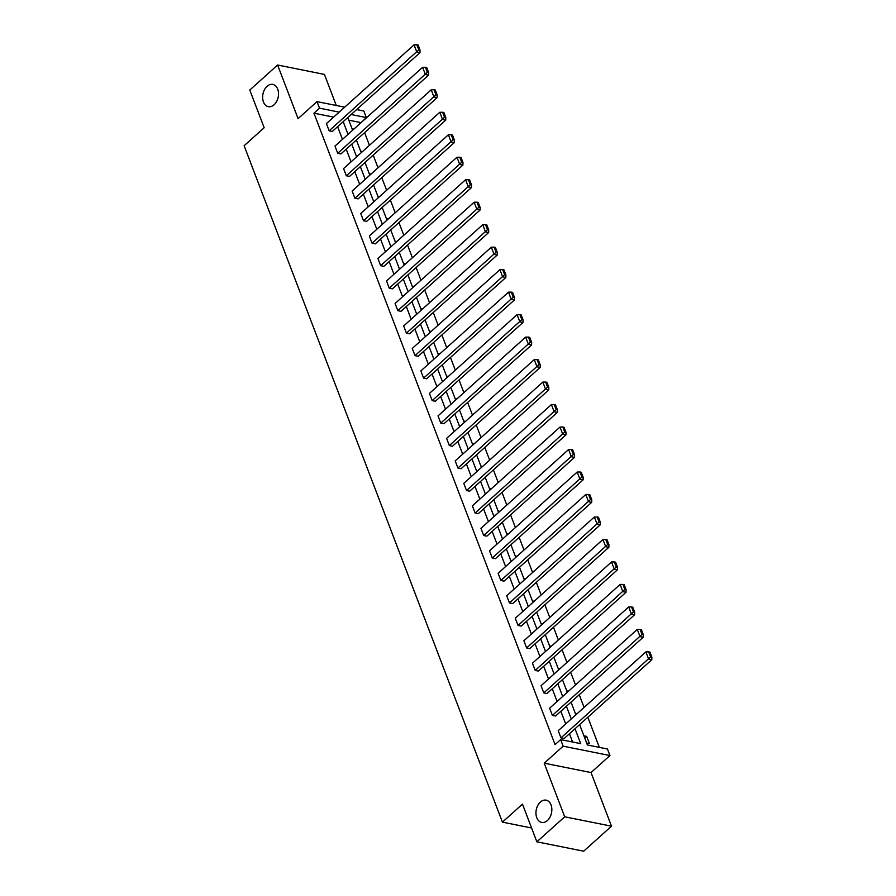 <?xml version="1.0" encoding="UTF-8"?>
<svg xmlns="http://www.w3.org/2000/svg" width="896" height="896" viewBox="0 0 896 896"><rect width="100%" height="100%" fill="white"/><g stroke="black" fill="none" stroke-linecap="round" stroke-linejoin="round"><path stroke-width="1.34" d="M540.378 802.066A11.346 7.784 101.3 0 1 546.123 800.162A11.346 7.784 101.3 0 1 551.813 808.674A11.346 7.784 101.3 0 1 547.422 820.512A11.346 7.784 101.3 0 1 541.666 822.416A11.346 7.784 101.3 0 1 535.976 813.904A11.346 7.784 101.3 0 1 540.378 802.066M267.053 86.318A11.346 7.784 101.3 0 1 272.81 84.414A11.346 7.784 101.3 0 1 278.499 92.926A11.346 7.784 101.3 0 1 274.098 104.765A11.346 7.784 101.3 0 1 268.352 106.669A11.346 7.784 101.3 0 1 262.662 98.157A11.346 7.784 101.3 0 1 267.053 86.318M336.291 105.493L324.419 74.402L277.614 65.016L298.088 118.63L317.016 101.629L344.68 107.173M536.861 841.814L564.693 816.805L611.498 826.179L583.666 851.2L536.861 841.814L522.469 804.126L502.421 822.136L244.126 145.734L264.174 127.725L249.782 90.037L277.614 65.016M356.653 109.57L363.821 111.003L366.33 117.566L351.142 114.52M360.864 122.83L366.33 117.566M599.357 747.376L587.832 717.214M584.091 707.426L579.253 694.736M575.512 684.936L570.662 672.246M566.922 662.458L562.072 649.768M558.342 639.968L553.493 627.278M549.752 617.49L544.902 604.8M541.162 595L536.323 582.31M532.582 572.51L527.733 559.821M523.992 550.032L519.142 537.342M515.413 527.542L510.563 514.853M506.822 505.064L501.973 492.374M498.232 482.574L493.394 469.885M489.653 460.096L484.803 447.406M481.062 437.606L476.213 424.917M472.483 415.128L467.634 402.438M463.893 392.638L459.043 379.949M455.302 370.16L450.464 357.47M446.723 347.67L441.874 334.981M438.133 325.192L433.283 312.502M429.554 302.702L424.704 290.013M420.963 280.224L416.114 267.534M412.373 257.734L407.534 245.045M403.794 235.256L398.944 222.566M395.203 212.766L390.354 200.077M386.624 190.288L381.774 177.598M378.034 167.798L373.184 155.109M369.443 145.32L364.605 132.63M579.622 724.606L587.395 744.979L607.454 749L609.952 755.552L563.147 746.178L560.638 739.614L580.698 743.635L575.008 728.739M611.498 826.179L591.024 772.565L609.952 755.552M502.421 822.136L531.574 827.982M643.194 637.258L555.554 716.027L552.384 715.4L549.64 708.187L637.28 629.418L640.035 636.63L643.194 637.258L643.283 634.693L641.357 629.642L640.091 629.395L642.018 634.435L643.283 634.693M626.024 592.29L538.373 671.059L535.214 670.432L532.459 663.219L620.11 584.45L622.866 591.662L626.024 592.29L626.114 589.725L624.187 584.674L622.922 584.427L624.848 589.467L626.114 589.725M608.854 547.322L521.203 626.091L518.045 625.464L515.29 618.251L602.941 539.482L605.696 546.694L608.854 547.322L608.944 544.757L607.018 539.706L605.752 539.448L607.678 544.499L608.944 544.757M591.685 502.354L504.034 581.123L500.875 580.496L498.12 573.283L585.771 494.514L588.515 501.726L591.685 502.354L591.763 499.778L589.837 494.738L588.571 494.48L590.498 499.531L591.763 499.778M574.515 457.386L486.864 536.155L483.694 535.528L480.95 528.315L568.59 449.546L571.346 456.747L574.515 457.386L574.594 454.81L572.667 449.77L571.402 449.512L573.328 454.563L574.594 454.81M557.334 412.418L469.694 491.187L466.525 490.549L463.781 483.347L551.421 404.578L554.176 411.779L557.334 412.418L557.424 409.842L555.498 404.802L554.232 404.544L556.158 409.595L557.424 409.842M540.165 367.45L452.514 446.219L449.355 445.581L446.6 438.379L534.251 359.61L537.006 366.811L540.165 367.45L540.254 364.874L538.328 359.834L537.062 359.576L538.989 364.627L540.254 364.874M522.995 322.482L435.344 401.251L432.186 400.613L429.43 393.411L517.082 314.642L519.837 321.843L522.995 322.482L523.085 319.906L521.158 314.866L519.893 314.608L521.819 319.659L523.085 319.906M505.826 277.514L418.174 356.283L415.016 355.645L412.261 348.443L499.912 269.674L502.656 276.875L505.826 277.514L505.904 274.938L503.978 269.898L502.712 269.64L504.638 274.691L505.904 274.938M488.656 232.546L401.005 311.315L397.835 310.677L395.091 303.475L482.731 224.706L485.486 231.907L488.656 232.546L488.734 229.97L486.808 224.93L485.542 224.672L487.469 229.723L488.734 229.97M471.475 187.578L383.835 266.347L380.666 265.709L377.922 258.507L465.562 179.738L468.317 186.939L471.475 187.578L471.565 185.002L469.638 179.962L468.373 179.704L470.299 184.755L471.565 185.002M454.306 142.61L366.654 221.379L363.496 220.741L360.741 213.539L448.392 134.77L451.147 141.971L454.306 142.61L454.395 140.034L452.469 134.994L451.203 134.736L453.13 139.776L454.395 140.034M437.136 97.642L349.485 176.411L346.326 175.773L343.571 168.571L431.222 89.802L433.978 97.003L437.136 97.642L437.226 95.066L435.299 90.026L434.034 89.768L435.96 94.808L437.226 95.066M419.966 52.674L332.315 131.443L329.157 130.805L326.402 123.603L414.053 44.834L416.797 52.035L419.966 52.674L420.045 50.098L418.118 45.058L416.853 44.8L418.779 49.84L420.045 50.098M572.6 742.011L569.442 733.746M565.701 723.957L560.851 711.267M557.11 701.467L552.272 688.778M548.531 678.989L543.682 666.299M539.941 656.499L535.091 643.81M531.362 634.021L526.512 621.331M522.771 611.531L517.922 598.842M514.181 589.042L509.342 576.352M505.602 566.563L500.752 553.874M497.011 544.074L492.162 531.384M488.432 521.595L483.582 508.906M479.842 499.106L474.992 486.416M471.251 476.627L466.413 463.938M462.672 454.138L457.822 441.448M454.082 431.659L449.243 418.97M445.502 409.17L440.653 396.48M436.912 386.691L432.062 374.002M428.322 364.202L423.483 351.512M419.742 341.723L414.893 329.034M411.152 319.234L406.314 306.544M402.573 296.755L397.723 284.066M393.982 274.266L389.133 261.576M385.392 251.787L380.554 239.098M376.813 229.298L371.963 216.608M368.222 206.819L363.384 194.13M359.643 184.33L354.794 171.64M351.053 161.851L346.203 149.162M342.462 139.362L337.624 126.672M333.603 117.13L313.958 113.187L555.072 744.621L560.638 739.614M428.546 75.152L340.906 153.922L337.736 153.294L334.992 146.082L422.632 67.312L425.387 74.525L428.546 75.152L428.635 72.587L426.709 67.536L425.443 67.29L427.37 72.33L428.635 72.587M445.726 120.12L358.075 198.89L354.906 198.262L352.162 191.05L439.802 112.28L442.557 119.493L445.726 120.12L445.805 117.555L443.878 112.504L442.613 112.258L444.539 117.298L445.805 117.555M462.896 165.088L375.245 243.858L372.086 243.23L369.331 236.018L456.982 157.248L459.726 164.461L462.896 165.088L462.974 162.523L461.048 157.472L459.782 157.226L461.709 162.266L462.974 162.523M480.066 210.056L392.414 288.826L389.256 288.198L386.501 280.986L474.152 202.216L476.907 209.429L480.066 210.056L480.155 207.491L478.229 202.44L476.963 202.194L478.89 207.234L480.155 207.491M497.235 255.024L409.584 333.794L406.426 333.166L403.67 325.954L491.322 247.184L494.077 254.397L497.235 255.024L497.325 252.459L495.398 247.408L494.133 247.162L496.059 252.202L497.325 252.459M514.405 299.992L426.765 378.762L423.595 378.134L420.851 370.922L508.491 292.152L511.246 299.365L514.405 299.992L514.494 297.427L512.568 292.376L511.302 292.13L513.229 297.17L514.494 297.427M531.586 344.96L443.934 423.741L440.765 423.102L438.021 415.89L525.661 337.12L528.416 344.333L531.586 344.96L531.664 342.395L529.738 337.344L528.472 337.098L530.398 342.138L531.664 342.395M548.755 389.939L461.104 468.709L457.946 468.07L455.19 460.869L542.842 382.088L545.586 389.301L548.755 389.939L548.834 387.363L546.907 382.312L545.642 382.066L547.568 387.106L548.834 387.363M565.925 434.907L478.274 513.677L475.115 513.038L472.36 505.837L560.011 427.067L562.766 434.269L565.925 434.907L566.014 432.331L564.088 427.291L562.822 427.034L564.749 432.074L566.014 432.331M583.094 479.875L495.443 558.645L492.285 558.006L489.53 550.805L577.181 472.035L579.936 479.237L583.094 479.875L583.184 477.299L581.258 472.259L579.992 472.002L581.918 477.042L583.184 477.299M600.264 524.843L512.624 603.613L509.454 602.974L506.71 595.773L594.35 517.003L597.106 524.205L600.264 524.843L600.354 522.267L598.427 517.227L597.162 516.97L599.088 522.01L600.354 522.267M617.445 569.811L529.794 648.581L526.624 647.942L523.88 640.741L611.52 561.971L614.275 569.173L617.445 569.811L617.523 567.235L615.597 562.195L614.331 561.938L616.258 566.978L617.523 567.235M634.614 614.779L546.963 693.549L543.805 692.91L541.05 685.709L628.701 606.939L631.445 614.141L634.614 614.779L634.693 612.203L632.766 607.163L631.501 606.906L633.427 611.946L634.693 612.203M651.784 659.747L564.133 738.517L560.974 737.878L558.219 730.677L645.87 651.907L648.626 659.109L651.784 659.747L651.874 657.171L649.947 652.131L648.682 651.874L650.608 656.925L651.874 657.171M313.958 113.187L319.525 108.181L317.016 101.629M591.024 772.565L544.219 763.179L564.693 816.805M544.219 763.179L563.147 746.178M339.17 112.123L319.525 108.181M571.267 718.95L566.418 706.261M562.677 696.461L557.838 683.771M554.098 673.982L549.248 661.293M545.507 651.493L540.669 638.803M536.928 629.014L532.078 616.325M528.338 606.525L523.488 593.835M519.747 584.046L514.909 571.357M511.168 561.557L506.318 548.867M502.578 539.078L497.739 526.389M493.998 516.589L489.149 503.899M485.408 494.11L480.558 481.421M476.818 471.621L471.979 458.931M468.238 449.142L463.389 436.453M459.648 426.653L454.81 413.963M451.069 404.174L446.219 391.485M442.478 381.685L437.629 368.995M433.888 359.206L429.05 346.517M425.309 336.717L420.459 324.027M416.718 314.227L411.88 301.538M408.139 291.749L403.29 279.059M399.549 269.259L394.699 256.57M390.958 246.781L386.12 234.091M382.379 224.291L377.53 211.602M373.789 201.813L368.95 189.123M365.21 179.323L360.36 166.634M356.619 156.845L351.77 144.155M348.029 134.355L343.19 121.666M347.794 117.522L352.643 130.211M356.384 140.011L361.234 152.701M364.974 162.49L369.813 175.179M373.554 184.979L378.403 197.669M382.144 207.469L386.982 220.158M390.723 229.947L395.573 242.637M399.314 252.437L404.163 265.126M407.904 274.915L412.742 287.605M416.483 297.405L421.333 310.094M425.074 319.883L429.912 332.573M433.653 342.373L438.502 355.062M442.243 364.851L447.093 377.541M450.834 387.341L455.672 400.03M459.413 409.819L464.262 422.509M468.003 432.309L472.842 444.998M476.582 454.787L481.432 467.477M485.173 477.277L490.022 489.966M493.763 499.755L498.602 512.445M502.342 522.245L507.192 534.934M510.933 544.723L515.771 557.413M519.512 567.213L524.362 579.902M528.102 589.691L532.952 602.381M536.693 612.181L541.531 624.87M545.272 634.659L550.122 647.349M553.862 657.149L558.701 669.838M562.442 679.627L567.291 692.317M571.032 702.117L575.882 714.806M360.763 122.573L348.813 120.176M583.901 735.829L586.69 736.378L589.434 743.59L586.656 743.03M575.322 713.339L577.114 713.698M566.731 690.85L568.523 691.219M558.141 668.371L559.933 668.73M549.562 645.882L551.354 646.251M540.971 623.403L542.763 623.762M532.392 600.914L534.184 601.272M523.802 578.435L525.594 578.794M515.211 555.946L517.003 556.304M506.632 533.467L508.424 533.826M498.042 510.978L499.834 511.336M489.462 488.499L491.254 488.858M480.872 466.01L482.664 466.368M472.282 443.531L474.074 443.89M463.702 421.042L465.494 421.4M455.112 398.563L456.904 398.922M446.533 376.074L448.325 376.432M437.942 353.595L439.734 353.954M429.352 331.106L431.144 331.464M420.773 308.627L422.565 308.986M412.182 286.138L413.974 286.496M403.603 263.659L405.395 264.018M395.013 241.17L396.805 241.528M386.422 218.691L388.214 219.05M377.843 196.202L379.635 196.56M369.253 173.712L371.045 174.082M360.674 151.234L362.466 151.592M352.083 128.744L353.875 129.114M584.774 738.102L586.69 736.378M329.157 130.805L418.779 49.84M416.853 44.8L414.053 44.834M337.736 153.294L427.37 72.33M425.443 67.29L422.632 67.312M346.326 175.773L435.96 94.808M434.034 89.768L431.222 89.802M354.906 198.262L444.539 117.298M442.613 112.258L439.802 112.28M363.496 220.741L453.13 139.776M451.203 134.736L448.392 134.77M372.086 243.23L461.709 162.266M459.782 157.226L456.982 157.248M380.666 265.709L470.299 184.755M468.373 179.704L465.562 179.738M389.256 288.198L478.89 207.234M476.963 202.194L474.152 202.216M397.835 310.677L487.469 229.723M485.542 224.672L482.731 224.706M406.426 333.166L496.059 252.202M494.133 247.162L491.322 247.184M415.016 355.645L504.638 274.691M502.712 269.64L499.912 269.674M423.595 378.134L513.229 297.17M511.302 292.13L508.491 292.152M432.186 400.613L521.819 319.659M519.893 314.608L517.082 314.642M440.765 423.102L530.398 342.138M528.472 337.098L525.661 337.12M449.355 445.581L538.989 364.627M537.062 359.576L534.251 359.61M457.946 468.07L547.568 387.106M545.642 382.066L542.842 382.088M466.525 490.549L556.158 409.595M554.232 404.544L551.421 404.578M475.115 513.038L564.749 432.074M562.822 427.034L560.011 427.067M483.694 535.528L573.328 454.563M571.402 449.512L568.59 449.546M492.285 558.006L581.918 477.042M579.992 472.002L577.181 472.035M500.875 580.496L590.498 499.531M588.571 494.48L585.771 494.514M509.454 602.974L599.088 522.01M597.162 516.97L594.35 517.003M518.045 625.464L607.678 544.499M605.752 539.448L602.941 539.482M526.624 647.942L616.258 566.978M614.331 561.938L611.52 561.971M535.214 670.432L624.848 589.467M622.922 584.427L620.11 584.45M543.805 692.91L633.427 611.946M631.501 606.906L628.701 606.939M552.384 715.4L642.018 634.435M640.091 629.395L637.28 629.418M560.974 737.878L650.608 656.925M648.682 651.874L645.87 651.907"/></g></svg>
